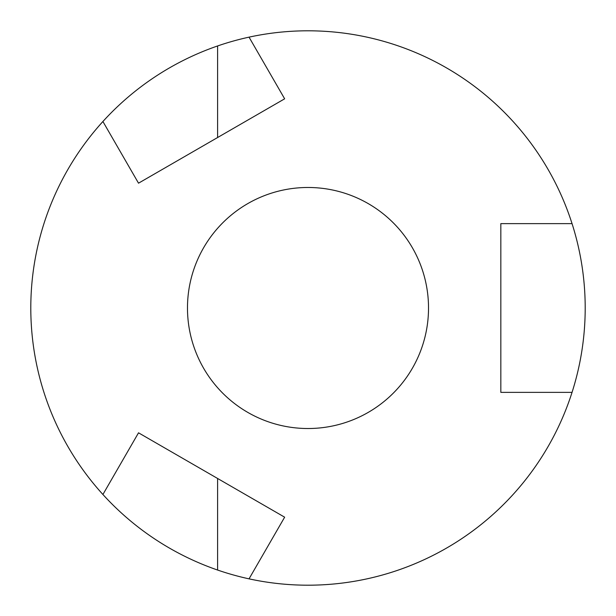 <?xml version="1.0" encoding="UTF-8"?>
<svg xmlns="http://www.w3.org/2000/svg" width="616" height="616" viewBox="0 0 616 616"><rect width="100%" height="100%" fill="white"/><g stroke="black" fill="none" stroke-linecap="round" stroke-linejoin="round"><path stroke-width="0.92" d="M102.911 494.494L138.523 432.817L284.646 517.186L249.041 578.855A277.2 277.2 0 0 0 572.048 223.631A277.2 277.2 0 0 0 249.041 37.145L284.646 98.814L138.523 183.183L102.911 121.506A277.2 277.2 0 0 0 217.61 570.046L217.61 478.478M398.39 570.046A277.2 277.2 0 0 1 308 585.2M308 428.52A120.52 120.52 0 0 0 428.52 308A120.52 120.52 0 0 0 308 187.48A120.52 120.52 0 0 0 187.48 308A120.52 120.52 0 0 0 308 428.52A120.52 120.52 0 0 1 187.48 308A120.52 120.52 0 0 1 308 187.48M572.048 223.631L500.831 223.631L500.831 392.369L572.048 392.369M249.041 578.855A277.2 277.2 0 0 1 217.61 570.046M217.61 137.522L217.61 45.954A277.2 277.2 0 0 0 102.911 121.506M217.61 45.954A277.2 277.2 0 0 1 249.041 37.145"/></g></svg>
